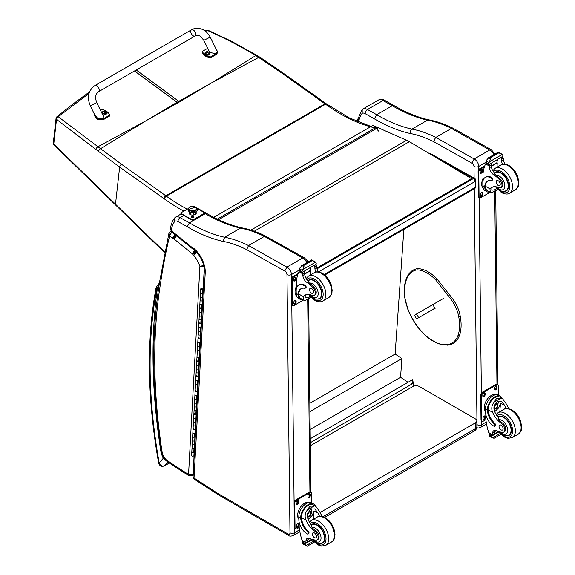 <?xml version="1.0" encoding="UTF-8"?>
<svg xmlns="http://www.w3.org/2000/svg" width="575" height="575" viewBox="0 0 575 575"><rect width="100%" height="100%" fill="white"/><g stroke="black" fill="none" stroke-linecap="round" stroke-linejoin="round"><path stroke-width="0.86" d="M436.677 157.888L473.419 178.53A2.393 1.402 -60.7 0 1 474.619 178.408L430.582 153.676A2.393 1.402 119.3 0 0 429.626 153.676M475.841 180.471A2.393 1.366 179.3 0 1 475.137 181.448L475.209 187.357A2.393 1.366 -0.7 0 0 475.906 186.372L475.841 180.471A2.393 2.393 0 0 0 474.619 178.408M324.199 274.541L475.209 187.357A2.393 1.38 60 0 1 474.713 188.478A2.393 2.393 0 0 0 475.906 186.372M317.033 268.82L473.419 178.53A2.393 1.38 60 0 1 475.137 181.448L318.442 271.91M410.974 384.438L412.965 382.389L413.296 382.605A0.719 0.446 -176 0 1 413.296 383.238L411.039 384.445M310.306 442.7L411.089 384.51M411.887 383.956L410.974 384.488M310.263 438.739L412.491 379.716L413.051 382.447M403.858 229.382L395.126 354.042L401.875 358.548L400.567 377.308L408.034 382.289M310.155 429.503L400.567 377.308M309.947 411.628L401.875 358.548M309.846 403.276L395.126 354.042M324.623 517.392L474.461 430.883A4.794 2.767 -120 0 0 475.453 428.691L322.985 516.717M474.461 430.883A4.794 4.794 0 0 0 476.855 426.736A4.794 2.767 180 0 1 475.453 428.691L475.453 422.826L320.095 512.526M310.342 445.747L412.785 386.594A4.794 2.767 180 0 1 419.563 386.601L475.453 418.916A4.794 2.767 180 0 1 476.862 420.871A4.794 2.767 180 0 1 475.453 422.826M435.081 308.121L416.595 318.902L435.124 308.207M430.373 310.895L432.134 309.86L430.373 310.895M418.643 317.608L416.501 314.007L414.453 315.301L416.595 318.902M416.501 314.007L443.713 298.296M471.924 163.149L474.174 158.973L435.821 137.411L434.952 138.661L433.852 141.745L471.924 163.149A2.638 1.524 60 0 1 473.994 166.455L474.131 178.135M491.417 149.802L453.409 128.433L451.397 128.412L489.749 149.974L474.174 158.973A5.987 3.457 -120 0 1 478.738 166.419A3.357 1.912 179.3 0 1 473.994 166.455M493.76 154.732A5.987 3.457 60 0 0 489.749 149.974L491.452 149.823M451.397 128.412L435.821 137.411A132.437 76.461 -120 0 0 411.952 129.116L427.534 120.118L428.957 119.866C417.63 117.35 405.979 112.585 393.99 105.556L392.301 105.714A163.889 94.623 -120 0 0 427.534 120.118A132.437 76.461 60 0 1 451.382 128.426M358.563 122.123A763.593 440.86 60 0 1 358.908 120.793A32.574 18.81 60 0 1 362.207 113.275A6.224 3.594 60 0 1 365.111 113.627L374.354 118.817A167.246 96.557 -120 0 0 410.306 133.508C410.004 131.589 410.55 130.123 411.952 129.116A163.889 94.623 60 0 1 376.718 114.712L392.301 105.714L383.036 100.51A3.357 1.962 -60.7 0 1 384.711 100.337L393.968 105.541M358.908 120.793L358.017 118.644M362.207 113.275L362.178 109.559L362.746 109.085L378.328 100.093A9.581 5.534 60 0 1 378.336 100.086A9.581 5.534 60 0 1 383.036 100.51L367.454 109.502A3.357 1.962 119.3 0 0 365.111 113.627M374.354 118.817L376.718 114.712L367.454 109.502A9.581 5.534 -120 0 0 362.753 109.085A9.581 5.534 -120 0 0 362.746 109.085L362.739 109.092M175.468 217.206L181.118 213.95L175.454 217.221A9.581 5.534 -120 0 0 175.454 217.221L175.447 217.221C174.203 218.162 174.031 219.478 174.951 221.167A6.418 3.709 60 0 1 177.955 221.526L187.198 226.715L189.427 222.841L205.282 213.692L206.871 213.541C218.859 220.57 230.525 225.342 241.859 227.858L240.508 228.095A132.437 76.461 60 0 1 264.363 236.397M264.378 236.39L302.73 257.952A3.163 1.847 -60.7 0 1 304.304 257.787L265.866 236.282L264.378 236.39L248.529 245.539L246.689 249.643L284.762 271.041L286.882 267.102L248.529 245.539M205.246 272.442A21.124 12.197 -120 0 0 194.142 248.659L194.336 249.787C200.812 256.155 204.139 263.235 204.319 271.026L205.246 272.442L194.034 478.026A3.163 1.711 122.9 0 0 194.551 479.385L216.926 493.875A3.163 1.711 -57.1 0 1 216.926 493.875A3.163 1.711 -57.1 0 1 216.408 492.516L194.034 478.026A3.163 1.933 -176.9 0 1 193.114 476.56L193.114 476.56A3.163 3.163 0 0 0 194.551 479.385M187.198 226.715A167.052 96.449 -120 0 0 223.107 241.392L224.66 237.245L240.508 228.095A163.889 94.623 -120 0 1 205.282 213.692L204.477 213.239M204.319 271.026L193.114 476.56M194.142 248.659A4.909 2.832 -120 0 0 192.539 247.825A1.452 0.841 60 0 1 192.532 247.811A6.045 3.493 60 0 1 192.294 247.631L173.988 232.81A6.045 3.493 60 0 1 173.628 232.537A1.013 0.582 60 0 1 173.585 232.501A1.013 0.582 60 0 1 173.571 232.487A5.419 3.127 -120 0 0 171.846 230.611L170.43 229.022L171.314 231.15L171.386 230.244A32.768 18.918 60 0 1 174.951 221.167M170.43 229.022C170.897 224.451 172.392 220.663 174.915 217.659L175.447 217.221A9.581 5.534 -120 0 1 180.162 217.638L183.849 215.503M171.846 230.611L173.327 233.184L173.887 233.709L173.628 232.537M307.862 262.056L307.223 260.626L304.29 257.78A3.163 1.962 116 0 0 302.73 257.952L286.882 267.102A5.987 3.457 -120 0 1 291.446 274.548A3.163 1.804 179.3 0 1 286.975 274.584L289.987 532.802A2.825 1.632 60 0 1 287.989 533.981L218.141 493.602A27.974 16.15 60 0 1 216.466 492.552A3.163 1.826 -120 0 0 216.408 492.516M192.539 247.825L194.048 249.615M192.532 247.811L193.437 249.428M173.988 232.81L174.282 234.018L192.546 248.803A3.163 1.43 -51 0 1 192.294 247.631M173.571 232.487L173.319 233.17L172.083 231.775M170.229 231.61A2.393 1.38 60 0 1 170.257 231.588L168.885 233.472L169.625 235.915L171.796 231.941A2.393 1.38 60 0 0 170.257 231.588L171.199 231.049M160.482 283.676L159.598 281.901C151.397 333.435 151.929 389.843 161.201 451.109A3.163 1.445 -8.7 0 0 162.093 451.928A574.102 331.459 60 0 1 160.482 283.676A763.787 440.975 60 0 1 169.625 235.915L172.27 238.057A5.117 2.954 -120 0 0 173.327 238.74L175.088 234.6M204.226 265.334L199.906 266.354L204.384 266.354M173.327 238.74A2.343 1.358 60 0 1 173.614 238.754A1.172 0.676 60 0 1 174.024 238.977A1.179 0.683 60 0 1 174.081 239.028L192.222 253.712L194.875 250.125M174.081 239.028L176.784 235.484M192.222 253.712A1.459 0.841 60 0 1 192.352 253.819L195.169 250.369M192.352 253.819A0.963 0.553 60 0 1 192.546 254.021L195.831 251.059M192.546 254.021A0.755 0.438 60 0 1 192.79 254.452L196.42 251.857M174.958 234.499L172.27 238.057M192.79 254.452A4.852 2.803 -120 0 0 193.782 255.472L196.708 252.094M173.614 238.754L175.188 234.614M174.024 238.977L176.683 235.398M209.861 83.885L179.551 101.868A95.522 55.15 60 0 1 178.768 101.308L210.673 83.418L255.846 55.552C240.364 46.237 224.272 37.9 207.575 30.54A2.393 1.128 -65.8 0 1 208.366 30.403A2.393 1.128 -65.8 0 1 208.38 30.41A2.393 2.393 0 0 0 206.54 30.346A2.393 1.416 69.2 0 1 207.575 30.54L205.606 31.302M206.518 30.353A2.393 1.416 69.2 0 1 206.54 30.346L205.067 30.899M217.271 219.111L375.159 127.952A2.393 1.725 -77.2 0 1 376.179 127.772L376.179 127.772A2.393 2.393 0 0 1 377.365 128.441A2.393 0.791 135.7 0 0 376.266 128.642A2.393 1.38 -120 0 0 375.159 127.952A169.611 97.923 60 0 1 325.558 104.226A95.809 55.315 -120 0 0 325.012 103.838L280.744 72.357L255.846 55.552A2.393 1.2 121 0 1 256.946 55.38L231.43 41.263L208.366 30.403M146.79 120.297L177.855 102.846A95.522 55.15 60 0 1 177.078 102.285L145.978 120.764L97.937 146.718L58.269 116.747A2.393 1.545 129.1 0 0 56.508 119.37L96.032 149.507A93.682 42.536 56.6 0 1 98.598 151.448L119.643 167.081L163.911 198.562A93.416 53.935 60 0 1 164.45 198.943A172.004 99.31 -120 0 0 183.856 211.133M371.076 126.471L349.09 117.782L326.205 103.716A2.393 1.215 125.4 0 0 325.012 103.838L165.801 195.752L121.533 164.27A2.393 1.215 -54.6 0 0 119.643 167.081L115.503 204.211L53.762 143.98A2.393 1.538 -173.6 0 1 53.31 142.931L56.055 118.313A2.393 2.393 0 0 1 56.932 116.718A2.393 1.33 51 0 1 58.269 116.747L89.032 93.366M56.055 118.313A2.393 1.538 6.4 0 0 56.508 119.37L53.762 143.98A2.393 1.323 135.6 0 0 53.985 144.871A2.393 1.323 135.6 0 0 53.985 144.878A2.393 1.323 135.6 0 0 54.014 144.9M121.533 164.27L97.937 146.718A2.393 1.351 -53.7 0 0 96.032 149.507M316.947 268.439L471.543 179.184L471.536 178.696L409.393 141.666A38.324 22.13 -120 0 0 406.582 140.257L372.923 125.407L213.713 217.328M471.536 178.696L316.861 267.993M94.925 85.524L191.482 29.792A3.594 2.077 60 0 1 191.705 29.692A3.594 2.077 60 0 1 195.177 32.049A3.594 2.077 60 0 1 195.076 36.017A3.594 2.077 60 0 1 194.86 36.117A3.594 2.077 60 0 1 191.382 33.76A3.594 2.077 60 0 1 191.482 29.792A3.594 2.077 60 0 1 191.705 29.692A3.594 2.077 60 0 1 195.177 32.049A3.594 2.077 60 0 1 195.076 36.017L98.519 91.741A3.594 2.077 60 0 0 98.62 87.774A3.594 2.077 60 0 0 95.148 85.423A3.594 2.077 60 0 0 94.925 85.524C88.334 90.491 86.782 97.247 90.289 105.807L96.737 102.638L103.435 116.272C105.477 120.031 96.801 119.449 95.155 115.719L90.289 105.807M100.445 110.192L101.66 109.487A9.876 6.318 -173.9 0 1 109.638 115.165L103.284 118.831L97.498 118.4L94.408 114.188M94.329 114.547L94.235 115.46L97.405 119.312L103.191 119.744L109.545 116.078L109.638 115.165M216.071 49.012L217.76 51.937L216.782 53.324L210.428 56.997A9.876 6.318 -173.9 0 1 202.45 51.319L207.704 48.286M203.787 40.3L208.653 50.212C210.299 53.949 218.974 54.532 216.933 50.765L210.234 37.131L203.787 40.3L200.783 36.671C200.021 35.657 196.88 35.01 195.076 36.017M202.45 51.319L202.357 52.232A9.876 6.318 6.1 0 0 210.335 57.91L216.682 54.244L217.76 51.937M210.428 56.997L210.335 57.91M107.151 112.894A2.357 1.509 -173.9 0 1 107.144 113.067A2.357 1.509 -173.9 0 1 104.643 114.317A2.357 1.509 -173.9 0 1 102.458 112.563A2.357 1.509 -173.9 0 1 102.494 112.398M107.144 113.067L106.454 111.37A2.271 1.452 -173.9 0 1 106.461 113.433A2.271 1.452 -173.9 0 1 103.256 113.232A2.271 1.452 -173.9 0 1 103.263 111.169A2.271 1.452 -173.9 0 1 103.493 111.054L102.494 112.226A2.357 1.509 6.1 0 0 104.679 113.979A2.357 1.509 6.1 0 0 107.18 112.729A2.357 1.509 6.1 0 0 107.072 112.147M105.656 112.384A1.164 0.748 -173.9 0 0 105.829 112.283L105.901 112.298A3.062 1.926 -115.8 0 0 105.498 111.837L105.498 111.413A3.062 1.366 -51 0 1 105.901 111.306A1.251 0.805 6.1 0 0 105.692 111.155A3.062 1.725 121.5 0 0 105.261 111.248L104.607 111.205A3.062 1.941 -116.2 0 0 104.147 111.061L104.204 111.126A1.164 0.748 -173.9 0 0 104.053 111.212M105.441 112.154L105.498 111.413M104.147 111.061A1.251 0.805 6.1 0 0 103.938 111.183A3.062 1.588 56.5 0 1 104.37 111.342L104.37 111.766A3.062 1.711 121.2 0 0 103.931 112.175A1.251 0.805 6.1 0 0 104.14 112.326A3.062 1.38 -50.7 0 1 104.607 111.931L105.261 111.974A3.062 1.596 56.1 0 1 105.685 112.42A1.251 0.805 6.1 0 0 105.901 112.298M104.37 111.342L104.355 112.132M104.348 112.075L104.348 112.578M209.638 53.748A2.357 1.509 -173.9 0 1 209.631 53.913A2.357 1.509 -173.9 0 1 207.129 55.164A2.357 1.509 -173.9 0 1 204.944 53.417A2.357 1.509 -173.9 0 1 204.98 53.252M205.21 52.533A2.357 1.509 6.1 0 0 204.98 53.08L205.735 52.03A2.271 1.452 -173.9 0 1 205.979 51.908L205.735 52.03A2.271 1.452 -173.9 0 0 205.742 54.086A2.271 1.452 -173.9 0 0 208.941 54.287A2.271 1.452 -173.9 0 0 208.941 52.224L209.667 53.576A2.357 1.509 6.1 0 0 209.559 53.001M208.143 53.238A1.164 0.748 -173.9 0 0 208.315 53.13L208.38 53.152A3.062 1.926 -115.8 0 0 207.985 52.684L207.985 52.267A3.062 1.366 -51 0 1 208.387 52.16A1.251 0.805 6.1 0 0 208.179 52.009A3.062 1.725 121.5 0 0 207.748 52.095L207.093 52.052A3.062 1.941 -116.2 0 0 206.633 51.908L206.691 51.98A1.164 0.748 -173.9 0 0 206.533 52.066M207.927 53.001L207.985 52.267M206.633 51.908A1.251 0.805 6.1 0 0 206.425 52.03A3.062 1.588 56.5 0 1 206.856 52.196L206.856 52.613A3.062 1.711 121.2 0 0 206.418 53.022A1.251 0.805 6.1 0 0 206.626 53.173A3.062 1.38 -50.7 0 1 207.093 52.785L207.748 52.828A3.062 1.596 56.1 0 1 208.172 53.274A1.251 0.805 6.1 0 0 208.38 53.152M206.856 52.196L206.842 52.979M206.835 52.929L206.835 53.432M161.309 451.713L160.935 451.727L161.345 451.907M159.34 283.511L157.528 287.414L158.937 286.106M169.28 463.026L164.507 465.779C161.978 466.49 160.202 465.542 159.189 462.925A2.393 1.042 169.9 0 1 158.528 462.372L158.528 462.372C159.218 465.75 161.144 466.943 164.299 465.958A2.393 1.38 60 0 1 164.299 465.958L169.323 463.055M156.882 288.643A2.393 1.761 -160.1 0 1 156.321 286.846L156.033 287.91A2.393 1.624 10.6 0 0 156.695 289.326A7.188 4.147 60 0 1 156.882 288.643A10.293 5.944 60 0 1 157.528 287.414A577.264 333.284 -120 0 0 160.935 451.727A20.297 11.723 -120 0 0 163.257 458.289L163.983 458.023M156.695 289.326A509.004 293.875 60 0 0 159.189 462.925L163.257 458.289L166.182 460.676M506.273 408.566A16.697 9.638 60 0 1 504.62 405.346L501.479 401.134L497.634 401.343L494.263 405.497L494.471 411.204A16.697 9.638 60 0 0 498.166 417.393L498.662 419.743A16.697 9.638 60 0 0 502.298 422.869L501.414 423.38A16.697 9.638 60 0 1 492.574 412.297C491.172 408.595 491.69 405.195 494.126 402.105L496.52 398.525L500.962 398.159L494.126 402.105M500.962 398.159L502.543 398.647L506.518 404.247A16.697 9.638 -120 0 0 509.004 408.775M485.868 419.685L483.402 421.101A2.393 1.402 -60.7 0 1 482.209 421.223A2.393 1.402 -60.7 0 1 481.685 420.117L481.397 395.507A2.393 1.402 -60.7 0 1 483.072 392.56L496.62 384.732A2.393 1.402 -60.7 0 1 497.813 384.618A2.393 1.402 -60.7 0 1 498.338 385.724L498.446 395.198A10.867 6.361 119.3 0 0 490.08 398.152A10.867 6.361 119.3 0 0 485.458 409.113L485.487 411.844A11.759 6.785 -120 0 0 493.918 426.176A1.502 0.87 -120 0 0 494.651 426.24A1.502 0.87 -120 0 0 494.205 423.933A13.577 7.842 -120 0 1 487.348 410.176L485.458 409.113M494.651 426.24L495.363 425.831A1.502 0.87 60 0 0 494.91 423.523A13.577 7.842 60 0 1 488.06 409.759L488.053 409.055L487.341 409.472L487.348 410.176M487.341 409.472A10.867 6.361 -60.7 0 1 492.222 398.921A10.867 6.361 -60.7 0 1 500.329 396.254A10.867 6.361 -60.7 0 1 502.169 398.439M494.967 430.337A6.16 3.558 60 0 0 494.5 432.127A33.947 19.6 60 0 0 494.478 433.723A1.128 0.654 60 0 1 494.241 434.254L492.617 435.189L488.721 432.601A50.923 29.404 60 0 1 485.839 419.427L485.782 414.388M500.106 433.543L492.61 437.87L491.79 436.475A4.032 2.329 60 0 1 491.905 435.958L489.196 434.125L489.943 433.694M489.196 434.125L489.138 434.405A4.032 2.329 60 0 1 489.26 435.052L489.749 436.267L492.61 437.87M488.053 409.055A9.861 5.772 -60.7 0 1 492.502 399.524A9.861 5.772 -60.7 0 1 499.84 397.131L502.543 398.647M499.927 411.592A64.364 37.159 60 0 1 500.739 403.161L498.698 407.869L494.701 411.722M498.194 401.055A7.173 4.197 -60.7 0 1 497.813 404.469M495.398 408.775A7.173 4.197 -60.7 0 1 494.062 410.04M496.512 402.155A4.794 2.803 -60.7 0 1 496.52 403.355M496.383 430.646L494.529 431.717M485.106 403.276L485.731 401.781M501.414 423.38A5.276 3.048 60 0 1 504.62 428.037A5.276 3.048 60 0 1 503.75 432.077A5.276 3.048 60 0 1 502.471 432.299A26.407 15.245 60 0 1 496.534 430.711A6.16 3.558 60 0 0 493.875 430.632A6.16 3.558 60 0 0 492.603 433.227A33.947 19.6 60 0 0 492.581 434.765A1.2 0.719 -58.8 0 0 492.581 434.815L494.478 433.723M485.487 411.427A9.861 5.772 -60.7 0 1 486.515 400.329A9.861 5.772 -60.7 0 1 495.557 394.788M482.209 421.223L481.527 420.842A2.393 1.402 -60.7 0 1 481.009 419.736L480.722 395.126A2.393 1.402 -60.7 0 1 482.389 392.179L495.945 384.352A2.393 1.402 -60.7 0 1 497.138 384.237L497.813 384.618M494.644 389.095L494.637 388.111A1.646 0.963 -60.7 0 1 495.334 386.45A1.646 0.963 -60.7 0 1 496.606 386.005A1.646 0.963 -60.7 0 1 496.965 386.767L496.973 387.751A1.646 0.963 -60.7 0 1 496.275 389.412A1.646 0.963 -60.7 0 1 495.003 389.857A1.646 0.963 -60.7 0 1 494.644 389.095M482.792 395.938L482.777 394.953A1.646 0.963 -60.7 0 1 483.482 393.293A1.646 0.963 -60.7 0 1 484.747 392.847A1.646 0.963 -60.7 0 1 485.106 393.609L485.12 394.594A1.646 0.963 -60.7 0 1 484.416 396.254A1.646 0.963 -60.7 0 1 483.151 396.7A1.646 0.963 -60.7 0 1 482.792 395.938M483.058 419.074L483.05 418.09A1.646 0.963 -60.7 0 1 483.747 416.429A1.646 0.963 -60.7 0 1 485.02 415.984A1.646 0.963 -60.7 0 1 485.379 416.746L485.386 417.73A1.646 0.963 -60.7 0 1 484.689 419.391A1.646 0.963 -60.7 0 1 483.417 419.836A1.646 0.963 -60.7 0 1 483.058 419.074M496.196 385.933A1.646 0.963 -60.7 0 1 496.283 386.386L496.297 387.37A1.646 0.963 -60.7 0 1 494.73 389.548M484.344 392.775A1.646 0.963 -60.7 0 1 484.43 393.228L484.445 394.213A1.646 0.963 -60.7 0 1 482.878 396.391M484.61 415.912A1.646 0.963 -60.7 0 1 484.696 416.365L484.711 417.349A1.646 0.963 -60.7 0 1 483.151 419.527M494.414 406.618A2.264 1.323 119.3 0 0 495.463 404.75M494.327 407.215A2.264 1.323 119.3 0 0 494.823 408.214A2.264 1.323 119.3 0 0 497.08 406.892A2.264 1.323 119.3 0 0 497.037 404.268A2.264 1.323 119.3 0 0 495.923 404.376M494.327 407.316A2.451 1.43 119.3 0 0 496.103 408.322A2.451 1.43 119.3 0 0 497.792 405.282A2.451 1.43 119.3 0 0 495.988 404.333A2.451 1.43 119.3 0 0 494.327 407.287A2.451 1.43 119.3 0 0 494.327 407.316M494.213 407.387A2.616 1.531 119.3 0 0 496.139 408.437A2.616 1.531 119.3 0 0 497.914 405.282A2.616 1.531 119.3 0 0 496.045 404.16A2.616 1.531 119.3 0 0 494.213 407.387M497.914 405.202A2.803 1.639 119.3 0 0 497.914 405.131A2.803 1.639 119.3 0 0 497.303 403.794A2.803 1.639 119.3 0 0 495.14 404.556A2.803 1.639 119.3 0 0 493.947 407.387A2.803 1.639 119.3 0 0 494.55 408.688A2.803 1.639 119.3 0 0 496.009 408.516A2.803 1.639 119.3 0 0 496.074 408.473M497.871 417.012A10.781 6.224 60 0 1 498.46 416.588A10.781 6.224 60 0 1 503.75 417.062A10.781 6.224 60 0 1 510.873 426.549A10.781 6.224 60 0 1 509.242 435.253A10.781 6.224 60 0 1 506.747 435.735M502.298 422.869A5.276 3.048 60 0 1 505.497 427.527A5.276 3.048 60 0 1 504.634 431.566L503.75 432.077M501.105 429.884A2.875 1.66 -120 0 0 502.514 430.014A2.875 1.66 -120 0 0 502.514 426.693A2.875 1.66 -120 0 0 499.646 425.033A2.875 1.66 -120 0 0 499.208 427.354A2.875 1.66 -120 0 0 501.105 429.884M489.907 192.172A10.867 6.361 -60.7 0 1 487.082 191.741A10.867 6.361 -60.7 0 1 484.754 187.371L485.465 186.954A9.861 5.772 -60.7 0 0 487.578 190.864L491.683 192.769L497.512 189.405M490.281 192.381L489.965 188.837A16.697 9.638 60 0 1 491.589 187.436A16.697 9.638 60 0 1 498.662 187.608A5.276 3.048 60 0 0 500.904 187.666A5.276 3.048 60 0 0 499.524 179.759L500.408 179.256A5.276 3.048 60 0 1 501.781 187.155L500.904 187.666M492.588 186.983A16.697 9.638 -120 0 0 491.862 187.737L491.848 190.181L495.161 189.678L496.728 188.528M484.754 187.371L484.739 186.71A13.577 7.842 -120 0 1 487.543 181.017A13.577 7.842 -120 0 1 491.359 180.521A1.502 0.87 -120 0 0 491.783 180.464A1.502 0.87 -120 0 0 492.013 179.249A1.502 0.87 -120 0 0 491.021 177.927A11.759 6.785 -120 0 0 485.257 177.409A11.759 6.785 -120 0 0 482.82 182.915L482.849 185.653A10.867 6.361 119.3 0 0 485.214 190.692L487.082 191.741M491.683 192.769L497.684 189.592M483.05 180.665L482.971 173.995A50.923 29.404 60 0 1 485.588 163.918L486.083 163.3M499.524 179.759A26.407 15.245 60 0 0 493.544 174.656A6.16 3.558 60 0 1 489.505 167.67A33.947 19.6 60 0 1 489.44 166.082A1.2 0.726 -59 0 1 489.447 166.024L489.476 164.155M489.447 166.024L491.338 164.932A1.128 0.654 -120 0 0 490.604 163.602M488.671 164.716L485.968 162.883A4.032 2.329 -120 0 0 486.083 162.366L486.529 160.231L488.736 157.658L490.468 157.672L490.626 158.722L489.39 161.841L502.349 154.359L502.838 155.573A4.032 2.329 -120 0 0 502.96 156.22L488.671 164.716L502.96 156.22M498.216 152.188L502.349 154.359L498.36 152.691L498.216 152.188L500.099 153.252M485.257 177.409L485.968 176.992A11.759 6.785 60 0 1 491.733 177.51A1.502 0.87 60 0 1 492.725 178.839A1.502 0.87 60 0 1 492.495 180.054L491.783 180.464M485.465 186.954L485.451 186.3A13.577 7.842 60 0 1 487.902 180.823M491.381 166.29L497.274 162.89A64.364 37.159 -120 0 0 497.066 167.188M496.843 162.646L497.274 162.89M491.366 165.952L496.807 162.818A45.648 26.349 -120 0 1 497.648 159.534M491.338 164.932A33.947 19.6 -120 0 0 491.402 166.57A6.16 3.558 -120 0 0 494.931 173.19L494.874 173.887L496.031 175.282A26.407 15.245 60 0 1 500.408 179.256M486.083 162.366L488.613 163.782L489.39 161.841M482.504 179.81L483.029 178.444M488.613 163.782A4.032 2.329 -120 0 0 488.736 164.436M498.259 152.131L488.348 157.852L490.626 158.722M502.622 164.292A6.16 3.558 -120 0 1 501.551 160.713A33.947 19.6 -120 0 1 501.486 159.074L503.384 157.974A1.2 0.676 -62.5 0 1 503.384 158.032A33.947 19.6 -120 0 0 503.448 159.62A6.16 3.558 -120 0 0 505.109 164.177M503.384 157.974L501.882 157.09M501.486 159.074A1.128 0.654 -120 0 0 500.753 157.737M483.345 188.428A9.861 5.772 -60.7 0 1 481.692 184.187A9.861 5.772 -60.7 0 1 483.029 178.53M490.094 192.273L480.793 197.642A2.393 1.402 -60.7 0 1 479.6 197.764A2.393 1.402 -60.7 0 1 479.083 196.65L478.795 172.04A2.393 1.402 -60.7 0 1 480.463 169.093L484.459 166.786M482.77 193.279L482.784 194.264A1.646 0.963 -60.7 0 1 482.08 195.931A1.646 0.963 -60.7 0 1 480.808 196.377A1.646 0.963 -60.7 0 1 480.456 195.608L480.441 194.623A1.646 0.963 -60.7 0 1 481.138 192.963A1.646 0.963 -60.7 0 1 482.411 192.517A1.646 0.963 -60.7 0 1 482.77 193.279L482.094 192.898L482.102 193.883A1.646 0.963 -60.7 0 1 480.542 196.061M482.497 170.15L482.511 171.134A1.646 0.963 -60.7 0 1 481.814 172.795A1.646 0.963 -60.7 0 1 480.542 173.24A1.646 0.963 -60.7 0 1 480.183 172.478L480.168 171.494A1.646 0.963 -60.7 0 1 480.872 169.833A1.646 0.963 -60.7 0 1 482.145 169.388A1.646 0.963 -60.7 0 1 482.497 170.15L481.821 169.769L481.836 170.753A1.646 0.963 -60.7 0 1 480.269 172.931M479.6 197.764L478.925 197.383A2.393 1.402 -60.7 0 1 478.4 196.269L478.113 171.659A2.393 1.402 -60.7 0 1 479.787 168.712L484.797 165.823M482.008 192.452A1.646 0.963 -60.7 0 1 482.094 192.898M481.735 169.316A1.646 0.963 -60.7 0 1 481.821 169.769M503.901 191.324A10.781 6.224 -120 0 0 506.388 190.842A10.781 6.224 -120 0 0 506.388 178.401A10.781 6.224 -120 0 0 495.607 172.177A10.781 6.224 -120 0 0 494.665 172.96M498.202 180.751A2.875 1.66 -120 0 0 496.793 180.622A2.875 1.66 -120 0 0 496.793 183.942A2.875 1.66 -120 0 0 499.668 185.603A2.875 1.66 -120 0 0 500.099 183.281A2.875 1.66 -120 0 0 498.202 180.751M319.628 516.328A16.697 9.638 60 0 1 317.968 513.101L314.834 508.889L310.982 509.098L307.611 513.259L307.819 518.966A16.697 9.638 60 0 0 311.513 525.155L312.009 527.505A16.697 9.638 60 0 0 315.646 530.632L314.769 531.142A16.697 9.638 60 0 1 305.922 520.059C304.52 516.35 305.037 512.957 307.474 509.867L309.875 506.287L314.309 505.921L307.474 509.867M314.309 505.921L315.898 506.41L319.865 512.009A16.697 9.638 -120 0 0 322.352 516.537M308.006 534.003L308.717 533.593A1.502 0.87 60 0 0 308.265 531.286A13.577 7.842 60 0 1 301.408 517.522L301.408 516.817L300.696 517.227A10.867 6.361 -60.7 0 1 305.577 506.676A10.867 6.361 -60.7 0 1 313.684 504.016L311.815 502.967A10.867 6.361 119.3 0 0 303.435 505.907A10.867 6.361 119.3 0 0 298.813 516.875L298.842 519.606A11.759 6.785 -120 0 0 307.266 533.938A1.502 0.87 -120 0 0 308.006 534.003A1.502 0.87 -120 0 0 307.553 531.695A13.577 7.842 -120 0 1 300.696 517.931L298.813 516.875M300.696 517.227L300.696 517.931M313.684 504.016A10.867 6.361 -60.7 0 1 315.524 506.201M308.322 538.099A6.16 3.558 60 0 0 307.848 539.889A33.947 19.6 60 0 0 307.826 541.485A1.128 0.654 60 0 1 307.596 542.017L305.965 542.951L302.076 540.356A50.923 29.404 60 0 1 299.187 527.189L299.129 522.15M313.461 541.305L305.965 545.632L305.145 544.238A4.032 2.329 60 0 1 305.253 543.72L302.551 541.88L303.298 541.456M302.551 541.88L302.486 542.16A4.032 2.329 60 0 1 302.615 542.814L303.104 544.022L305.965 545.632M301.408 516.817A9.861 5.772 -60.7 0 1 305.857 507.279A9.861 5.772 -60.7 0 1 313.188 504.893L315.898 506.41M313.282 519.347A64.364 37.159 60 0 1 314.087 510.923L312.053 515.631L308.056 519.484M311.549 508.817A7.173 4.197 -60.7 0 1 311.168 512.232M308.746 516.537A7.173 4.197 -60.7 0 1 307.417 517.795M309.86 509.917A4.794 2.803 -60.7 0 1 309.875 511.118M309.731 538.408L307.884 539.479M298.461 511.031L299.086 509.536M314.769 531.142A5.276 3.048 60 0 1 317.968 535.799A5.276 3.048 60 0 1 317.105 539.832A5.276 3.048 60 0 1 315.826 540.062A26.407 15.245 60 0 1 309.882 538.473A6.16 3.558 60 0 0 307.223 538.387A6.16 3.558 60 0 0 305.95 540.982A33.947 19.6 60 0 0 305.929 542.527A1.2 0.719 -58.8 0 0 305.929 542.577L307.826 541.485M298.835 519.189A9.861 5.772 -60.7 0 1 299.87 508.092A9.861 5.772 -60.7 0 1 308.912 502.55M299.216 527.44L296.757 528.863A2.393 1.402 -60.7 0 1 295.557 528.986L294.882 528.605A2.393 1.402 -60.7 0 1 294.364 527.491L294.077 502.881A2.393 1.402 -60.7 0 1 295.744 499.934L309.293 492.114A2.393 1.402 -60.7 0 1 310.493 491.992L311.168 492.372A2.393 1.402 -60.7 0 1 311.686 493.487L311.801 502.952M295.557 528.986A2.393 1.402 -60.7 0 1 295.04 527.872L294.752 503.262A2.393 1.402 -60.7 0 1 296.42 500.315L309.975 492.495A2.393 1.402 -60.7 0 1 311.168 492.372M307.999 496.857L307.984 495.873A1.646 0.963 -60.7 0 1 308.689 494.205A1.646 0.963 -60.7 0 1 309.961 493.76A1.646 0.963 -60.7 0 1 310.313 494.529L310.327 495.513A1.646 0.963 -60.7 0 1 309.623 497.174A1.646 0.963 -60.7 0 1 308.358 497.619A1.646 0.963 -60.7 0 1 307.999 496.857M296.139 503.7L296.132 502.715A1.646 0.963 -60.7 0 1 296.829 501.055A1.646 0.963 -60.7 0 1 298.102 500.609A1.646 0.963 -60.7 0 1 298.461 501.371L298.468 502.356A1.646 0.963 -60.7 0 1 297.771 504.016A1.646 0.963 -60.7 0 1 296.499 504.462A1.646 0.963 -60.7 0 1 296.139 503.7M296.412 526.837L296.398 525.852A1.646 0.963 -60.7 0 1 297.103 524.184A1.646 0.963 -60.7 0 1 298.375 523.739A1.646 0.963 -60.7 0 1 298.727 524.508L298.741 525.485A1.646 0.963 -60.7 0 1 298.037 527.153A1.646 0.963 -60.7 0 1 296.772 527.598A1.646 0.963 -60.7 0 1 296.412 526.837M309.551 493.695A1.646 0.963 -60.7 0 1 309.637 494.148L309.652 495.132A1.646 0.963 -60.7 0 1 308.085 497.303M297.692 500.537A1.646 0.963 -60.7 0 1 297.785 500.99L297.793 501.975A1.646 0.963 -60.7 0 1 296.233 504.153M297.965 523.674A1.646 0.963 -60.7 0 1 298.051 524.127L298.066 525.112A1.646 0.963 -60.7 0 1 296.499 527.282M307.762 514.381A2.264 1.323 119.3 0 0 308.818 512.512M307.683 514.97A2.264 1.323 119.3 0 0 308.171 515.976A2.264 1.323 119.3 0 0 310.435 514.654A2.264 1.323 119.3 0 0 310.385 512.03A2.264 1.323 119.3 0 0 309.278 512.131M307.683 515.078A2.451 1.43 119.3 0 0 309.451 516.084A2.451 1.43 119.3 0 0 311.147 513.044A2.451 1.43 119.3 0 0 309.343 512.095A2.451 1.43 119.3 0 0 307.683 515.049A2.451 1.43 119.3 0 0 307.683 515.078M307.56 515.143A2.616 1.531 119.3 0 0 309.487 516.199A2.616 1.531 119.3 0 0 311.262 513.037A2.616 1.531 119.3 0 0 309.4 511.915A2.616 1.531 119.3 0 0 307.56 515.143M311.262 512.965A2.803 1.639 119.3 0 0 311.262 512.886A2.803 1.639 119.3 0 0 310.651 511.556A2.803 1.639 119.3 0 0 308.488 512.318A2.803 1.639 119.3 0 0 307.294 515.15A2.803 1.639 119.3 0 0 307.905 516.451A2.803 1.639 119.3 0 0 309.364 516.278A2.803 1.639 119.3 0 0 309.429 516.235M311.219 524.774A10.781 6.224 60 0 1 311.815 524.35A10.781 6.224 60 0 1 317.098 524.824A10.781 6.224 60 0 1 324.228 534.312A10.781 6.224 60 0 1 322.589 543.016A10.781 6.224 60 0 1 320.103 543.497M315.646 530.632A5.276 3.048 60 0 1 318.852 535.289A5.276 3.048 60 0 1 317.989 539.328L317.105 539.832M314.46 537.647A2.875 1.66 -120 0 0 315.869 537.769A2.875 1.66 -120 0 0 315.869 534.448A2.875 1.66 -120 0 0 312.994 532.795A2.875 1.66 -120 0 0 312.563 535.109A2.875 1.66 -120 0 0 314.46 537.647M303.255 299.927A10.867 6.361 -60.7 0 1 300.438 299.496A10.867 6.361 -60.7 0 1 298.102 295.126L298.82 294.716A9.861 5.772 -60.7 0 0 300.926 298.619L305.037 300.531L310.859 297.167M303.629 300.143L303.32 296.599A16.697 9.638 60 0 1 304.937 295.198A16.697 9.638 60 0 1 312.017 295.37A5.276 3.048 60 0 0 314.252 295.421A5.276 3.048 60 0 0 312.879 287.522L313.756 287.011A5.276 3.048 60 0 1 315.136 294.918L314.252 295.421M305.943 294.745A16.697 9.638 -120 0 0 305.217 295.5L305.196 297.943L308.516 297.433L310.083 296.283M298.102 295.126L298.094 294.472A13.577 7.842 -120 0 1 300.89 288.772A13.577 7.842 -120 0 1 304.714 288.276A1.502 0.87 -120 0 0 305.138 288.226A1.502 0.87 -120 0 0 305.368 287.011A1.502 0.87 -120 0 0 304.369 285.682A11.759 6.785 -120 0 0 298.605 285.164A11.759 6.785 -120 0 0 296.168 290.677L296.204 293.408A10.867 6.361 119.3 0 0 298.569 298.447L300.438 299.496M305.037 300.531L311.039 297.354M296.405 288.427L296.326 281.757A50.923 29.404 60 0 1 298.942 271.673L299.431 271.055M312.879 287.522A26.407 15.245 60 0 0 306.899 282.411A6.16 3.558 60 0 1 302.853 275.425A33.947 19.6 60 0 1 302.795 273.844A1.2 0.726 -59 0 1 302.795 273.786L302.831 271.918M302.795 273.786L304.692 272.687A1.128 0.654 -120 0 0 303.959 271.357M302.026 272.478L299.323 270.638A4.032 2.329 -120 0 0 299.431 270.121L299.884 267.993L302.091 265.42L303.816 265.434L303.974 266.477L302.745 269.603L315.704 262.121L316.192 263.328A4.032 2.329 -120 0 0 316.315 263.982L302.026 272.478L316.315 263.982M311.564 259.95L315.704 262.121L311.715 260.453L311.564 259.95L313.447 261.007M298.605 285.164L299.316 284.754A11.759 6.785 60 0 1 305.081 285.272A1.502 0.87 60 0 1 306.08 286.594A1.502 0.87 60 0 1 305.85 287.809L305.138 288.226M298.82 294.716L298.806 294.062A13.577 7.842 60 0 1 301.257 288.585M304.736 274.052L310.622 270.652A64.364 37.159 -120 0 0 310.421 274.943M310.191 270.408L310.622 270.652M304.721 273.714L310.162 270.573A45.648 26.349 -120 0 1 310.996 267.296M304.692 272.687A33.947 19.6 -120 0 0 304.75 274.332A6.16 3.558 -120 0 0 308.286 280.952L308.222 281.649L309.386 283.044A26.407 15.245 60 0 1 313.756 287.011M299.431 270.121L301.961 271.544L302.745 269.603M295.852 287.572L296.377 286.206M301.961 271.544A4.032 2.329 -120 0 0 302.091 272.198M311.607 259.893L301.702 265.614L303.974 266.477M315.977 272.054A6.16 3.558 -120 0 1 314.899 268.475A33.947 19.6 -120 0 1 314.841 266.829L316.739 265.736A1.2 0.676 -62.5 0 1 316.739 265.794A33.947 19.6 -120 0 0 316.796 267.375A6.16 3.558 -120 0 0 318.457 271.932M316.739 265.736L315.237 264.852M314.841 266.829A1.128 0.654 -120 0 0 314.108 265.499M296.7 296.183A9.861 5.772 -60.7 0 1 295.047 291.949A9.861 5.772 -60.7 0 1 296.377 286.293M303.442 300.035L294.148 305.404A2.393 1.402 -60.7 0 1 292.955 305.519A2.393 1.402 -60.7 0 1 292.431 304.412L292.143 279.802A2.393 1.402 -60.7 0 1 293.818 276.855L297.814 274.548M296.125 301.041L296.132 302.026A1.646 0.963 -60.7 0 1 295.435 303.686A1.646 0.963 -60.7 0 1 294.163 304.132A1.646 0.963 -60.7 0 1 293.803 303.37L293.796 302.385A1.646 0.963 -60.7 0 1 294.493 300.725A1.646 0.963 -60.7 0 1 295.766 300.279A1.646 0.963 -60.7 0 1 296.125 301.041L295.442 300.66L295.457 301.645A1.646 0.963 -60.7 0 1 293.89 303.823M295.852 277.912L295.866 278.889A1.646 0.963 -60.7 0 1 295.162 280.557A1.646 0.963 -60.7 0 1 293.89 281.002A1.646 0.963 -60.7 0 1 293.537 280.241L293.523 279.256A1.646 0.963 -60.7 0 1 294.228 277.588A1.646 0.963 -60.7 0 1 295.493 277.143A1.646 0.963 -60.7 0 1 295.852 277.912L295.176 277.531L295.183 278.516A1.646 0.963 -60.7 0 1 293.624 280.686M292.955 305.519L292.272 305.145A2.393 1.402 -60.7 0 1 291.755 304.031L291.467 279.421A2.393 1.402 -60.7 0 1 293.135 276.474L298.152 273.578M295.356 300.207A1.646 0.963 -60.7 0 1 295.442 300.66M295.09 277.078A1.646 0.963 -60.7 0 1 295.176 277.531M317.249 299.086A10.781 6.224 -120 0 0 319.743 298.605A10.781 6.224 -120 0 0 319.743 286.156A10.781 6.224 -120 0 0 308.962 279.939A10.781 6.224 -120 0 0 308.013 280.722M311.557 288.506A2.875 1.66 -120 0 0 310.141 288.384A2.875 1.66 -120 0 0 310.141 291.697A2.875 1.66 -120 0 0 313.016 293.358A2.875 1.66 -120 0 0 313.454 291.036A2.875 1.66 -120 0 0 311.557 288.506M189.728 214.209A2.997 1.703 179.3 0 1 191.518 212.822M193.854 212.613A2.997 1.703 179.3 0 1 190.835 212.419A2.997 1.703 179.3 0 0 193.854 212.613L193.876 214.949L193.854 212.613A2.997 1.703 179.3 0 0 194.53 212.376A2.997 1.703 179.3 0 1 193.854 212.613M194.242 211.061A4.047 2.3 179.3 0 1 189.923 210.687A4.047 2.3 179.3 0 1 188.794 208.279A4.047 2.3 -0.7 0 0 189.923 210.687A4.047 2.3 -0.7 0 0 194.242 211.061A4.047 2.3 -0.7 0 0 196.47 208.193A4.047 2.3 179.3 0 1 194.242 211.061L194.436 212.398L194.242 211.061M194.178 210.623A3.888 2.214 179.3 0 1 188.751 208.646A3.888 2.214 179.3 0 1 191.094 206.576A3.888 2.214 179.3 0 1 196.528 208.553A3.888 2.214 179.3 0 1 194.178 210.623L194.185 210.982L194.178 210.623M188.765 208.826A3.888 2.214 -0.7 0 0 188.751 209.005A3.888 2.214 -0.7 0 0 194.185 210.982A3.888 2.214 -0.7 0 0 196.528 208.912A3.888 2.214 -0.7 0 0 196.513 208.732A3.888 2.214 179.3 0 1 192.668 211.176A3.888 2.214 179.3 0 1 188.765 208.826M189.067 209.501A11.974 9.063 -37.3 0 1 196.212 207.69A3.888 2.214 -0.7 0 0 191.094 206.576A3.888 2.214 -0.7 0 0 189.067 209.501A3.888 2.214 -0.7 0 0 194.178 210.623A3.888 2.214 -0.7 0 0 196.212 207.69A11.974 9.063 142.7 0 0 189.067 209.501M193.631 216.509A1.344 0.769 179.3 0 1 193.768 217.508A1.344 0.769 179.3 0 1 191.734 217.609A1.344 0.769 179.3 0 1 191.619 217.537A1.344 0.769 179.3 0 1 191.734 216.531M192.093 206.411A1.2 0.683 179.3 0 1 193.322 206.411M188.061 208.703L181.254 212.635A1.2 0.683 179.3 0 0 180.909 213.124A1.2 0.683 179.3 0 0 181.254 213.598L191.842 219.542L191.849 219.995A1.2 0.683 -0.7 0 0 193.538 219.981L204.125 213.871A1.2 0.683 -0.7 0 0 204.477 213.382A1.2 0.683 -0.7 0 0 204.405 213.153M180.974 213.347A1.2 0.683 -0.7 0 0 180.909 213.577A1.2 0.683 -0.7 0 0 181.262 214.051L191.849 219.995M196.269 213.21A3.601 2.048 -0.7 0 0 195.673 212.304M189.685 212.376A3.601 2.048 -0.7 0 0 189.118 213.289M197.196 208.567L204.118 212.455A1.2 0.683 179.3 0 1 204.47 212.93A1.2 0.683 179.3 0 1 204.118 213.418L204.125 213.871M193.538 219.981L193.538 219.528A1.2 0.683 179.3 0 1 191.842 219.542M195.737 211.909A3.601 2.048 179.3 0 1 196.283 212.98A3.601 2.048 179.3 0 1 194.077 214.906A3.601 2.048 179.3 0 1 190.145 214.497A3.601 2.048 179.3 0 1 189.089 213.066A3.601 2.048 179.3 0 1 189.621 211.981M193.538 219.528L204.118 213.418M194.537 444.18A1.15 0.704 -176.9 0 1 193.351 444.813A1.15 0.704 -176.9 0 1 192.237 444.051A1.15 0.704 -176.9 0 1 192.575 443.591M195.076 440.464L194.408 440.853A1.15 0.704 -176.9 0 1 193.135 440.96A1.15 0.704 -176.9 0 1 192.445 440.27A1.15 0.704 3.1 0 0 193.552 441.032A1.15 0.704 3.1 0 0 194.738 440.393L194.932 436.885M195.363 429.036A1.15 0.704 -176.9 0 1 194.178 429.676A1.15 0.704 -176.9 0 1 193.063 428.914A1.15 0.704 -176.9 0 1 193.401 428.447M195.903 425.327L195.234 425.716A1.15 0.704 -176.9 0 1 193.962 425.816A1.15 0.704 -176.9 0 1 193.272 425.126A1.15 0.704 3.1 0 0 194.379 425.888A1.15 0.704 3.1 0 0 195.565 425.248L195.759 421.741M196.19 413.899A1.15 0.704 -176.9 0 1 194.997 414.539A1.15 0.704 -176.9 0 1 193.89 413.77A1.15 0.704 -176.9 0 1 194.228 413.31M196.729 410.183L196.053 410.572A1.15 0.704 -176.9 0 1 194.788 410.679A1.15 0.704 -176.9 0 1 194.098 409.989A1.15 0.704 3.1 0 0 195.205 410.751A1.15 0.704 3.1 0 0 196.391 410.112L196.585 406.604M197.009 398.755A1.15 0.704 -176.9 0 1 195.823 399.395A1.15 0.704 -176.9 0 1 194.717 398.633A1.15 0.704 -176.9 0 1 195.054 398.166M197.556 395.047L196.88 395.435A1.15 0.704 -176.9 0 1 195.615 395.535A1.15 0.704 -176.9 0 1 194.925 394.845A1.15 0.704 3.1 0 0 196.032 395.614A1.15 0.704 3.1 0 0 197.218 394.975L197.412 391.467M197.836 383.618A1.15 0.704 -176.9 0 1 196.65 384.258A1.15 0.704 -176.9 0 1 195.543 383.489A1.15 0.704 -176.9 0 1 195.881 383.029M198.382 379.902L197.707 380.298A1.15 0.704 -176.9 0 1 196.442 380.398A1.15 0.704 -176.9 0 1 195.752 379.708A1.15 0.704 3.1 0 0 196.858 380.47A1.15 0.704 3.1 0 0 198.044 379.831L198.238 376.323M198.662 368.474A1.15 0.704 -176.9 0 1 197.477 369.114A1.15 0.704 -176.9 0 1 196.37 368.352A1.15 0.704 -176.9 0 1 196.708 367.885M199.209 364.766L198.533 365.154A1.15 0.704 -176.9 0 1 197.261 365.262A1.15 0.704 -176.9 0 1 196.571 364.564A1.15 0.704 3.1 0 0 197.685 365.333A1.15 0.704 3.1 0 0 198.871 364.694L199.058 361.186M199.489 353.338A1.15 0.704 -176.9 0 1 198.303 353.977A1.15 0.704 -176.9 0 1 197.196 353.208A1.15 0.704 -176.9 0 1 197.527 352.748M200.035 349.622L199.36 350.017A1.15 0.704 -176.9 0 1 198.088 350.118A1.15 0.704 -176.9 0 1 197.397 349.428A1.15 0.704 3.1 0 0 198.512 350.189A1.15 0.704 3.1 0 0 199.697 349.55L199.884 346.042M200.316 338.193A1.15 0.704 -176.9 0 1 199.13 338.833A1.15 0.704 -176.9 0 1 198.016 338.071A1.15 0.704 -176.9 0 1 198.353 337.604M200.862 334.485L200.186 334.873A1.15 0.704 -176.9 0 1 198.914 334.981A1.15 0.704 -176.9 0 1 198.224 334.283A1.15 0.704 3.1 0 0 199.338 335.053A1.15 0.704 3.1 0 0 200.524 334.413L200.711 330.905M201.142 323.057A1.15 0.704 -176.9 0 1 199.956 323.696A1.15 0.704 -176.9 0 1 198.842 322.927A1.15 0.704 -176.9 0 1 199.18 322.467M201.688 319.348L201.013 319.736A1.15 0.704 -176.9 0 1 199.741 319.837A1.15 0.704 -176.9 0 1 199.051 319.147A1.15 0.704 3.1 0 0 200.158 319.908A1.15 0.704 3.1 0 0 201.351 319.269L201.537 315.761M201.969 307.912A1.15 0.704 -176.9 0 1 200.783 308.552A1.15 0.704 -176.9 0 1 199.669 307.79A1.15 0.704 -176.9 0 1 200.007 307.33M202.508 304.204L201.839 304.592A1.15 0.704 -176.9 0 1 200.567 304.7A1.15 0.704 -176.9 0 1 199.877 304.002A1.15 0.704 3.1 0 0 200.984 304.772A1.15 0.704 3.1 0 0 202.17 304.132L202.364 300.624M202.795 292.776A1.15 0.704 -176.9 0 1 201.609 293.415A1.15 0.704 -176.9 0 1 200.495 292.653A1.15 0.704 -176.9 0 1 200.833 292.186M202.378 300.344A1.15 0.704 -176.9 0 1 201.193 300.984A1.15 0.704 -176.9 0 1 200.086 300.222A1.15 0.704 -176.9 0 1 200.423 299.755M202.925 296.635L202.249 297.023A1.15 0.704 -176.9 0 1 200.977 297.124A1.15 0.704 -176.9 0 1 200.287 296.434A1.15 0.704 3.1 0 0 201.401 297.203A1.15 0.704 3.1 0 0 202.587 296.563L202.774 293.056M201.552 315.488A1.15 0.704 -176.9 0 1 200.366 316.128A1.15 0.704 -176.9 0 1 199.259 315.359A1.15 0.704 -176.9 0 1 199.597 314.899M202.098 311.772L201.423 312.16A1.15 0.704 -176.9 0 1 200.158 312.268A1.15 0.704 -176.9 0 1 199.467 311.578A1.15 0.704 3.1 0 0 200.574 312.34A1.15 0.704 3.1 0 0 201.76 311.7L201.954 308.193M200.725 330.625A1.15 0.704 -176.9 0 1 199.539 331.265A1.15 0.704 -176.9 0 1 198.432 330.503A1.15 0.704 -176.9 0 1 198.77 330.036M201.272 326.916L200.596 327.304A1.15 0.704 -176.9 0 1 199.331 327.405A1.15 0.704 -176.9 0 1 198.641 326.715A1.15 0.704 3.1 0 0 199.748 327.477A1.15 0.704 3.1 0 0 200.934 326.837L201.128 323.33M199.899 345.769A1.15 0.704 -176.9 0 1 198.713 346.409A1.15 0.704 -176.9 0 1 197.606 345.64A1.15 0.704 -176.9 0 1 197.944 345.18M200.445 342.053L199.769 342.441A1.15 0.704 -176.9 0 1 198.504 342.549A1.15 0.704 -176.9 0 1 197.814 341.859A1.15 0.704 3.1 0 0 198.921 342.621A1.15 0.704 3.1 0 0 200.107 341.981L200.301 338.474M199.079 360.906A1.15 0.704 -176.9 0 1 197.893 361.546A1.15 0.704 -176.9 0 1 196.779 360.784A1.15 0.704 -176.9 0 1 197.117 360.317M199.618 357.197L198.95 357.585A1.15 0.704 -176.9 0 1 197.678 357.686A1.15 0.704 -176.9 0 1 196.988 356.996A1.15 0.704 3.1 0 0 198.095 357.758A1.15 0.704 3.1 0 0 199.281 357.118L199.475 353.611M198.253 376.043A1.15 0.704 -176.9 0 1 197.067 376.683A1.15 0.704 -176.9 0 1 195.953 375.921A1.15 0.704 -176.9 0 1 196.291 375.461M198.792 372.334L198.123 372.722A1.15 0.704 -176.9 0 1 196.851 372.83A1.15 0.704 -176.9 0 1 196.161 372.133A1.15 0.704 3.1 0 0 197.268 372.902A1.15 0.704 3.1 0 0 198.454 372.262L198.648 368.755M197.426 391.187A1.15 0.704 -176.9 0 1 196.24 391.827A1.15 0.704 -176.9 0 1 195.126 391.065A1.15 0.704 -176.9 0 1 195.464 390.598M197.972 387.478L197.297 387.866A1.15 0.704 -176.9 0 1 196.025 387.967A1.15 0.704 -176.9 0 1 195.335 387.277A1.15 0.704 3.1 0 0 196.449 388.039A1.15 0.704 3.1 0 0 197.635 387.399L197.822 383.892M196.6 406.324A1.15 0.704 -176.9 0 1 195.414 406.963A1.15 0.704 -176.9 0 1 194.3 406.202A1.15 0.704 -176.9 0 1 194.638 405.742M197.146 402.615L196.47 403.003A1.15 0.704 -176.9 0 1 195.198 403.111A1.15 0.704 -176.9 0 1 194.508 402.414A1.15 0.704 3.1 0 0 195.622 403.183A1.15 0.704 3.1 0 0 196.808 402.543L196.995 399.036M195.773 421.468A1.15 0.704 -176.9 0 1 194.587 422.107A1.15 0.704 -176.9 0 1 193.48 421.338A1.15 0.704 -176.9 0 1 193.811 420.878M196.319 417.759L195.644 418.147A1.15 0.704 -176.9 0 1 194.372 418.248A1.15 0.704 -176.9 0 1 193.682 417.558A1.15 0.704 3.1 0 0 194.796 418.32A1.15 0.704 3.1 0 0 195.982 417.68L196.168 414.173M194.947 436.605A1.15 0.704 -176.9 0 1 193.761 437.244A1.15 0.704 -176.9 0 1 192.654 436.482A1.15 0.704 -176.9 0 1 192.992 436.015M195.493 432.896L194.817 433.284A1.15 0.704 -176.9 0 1 193.545 433.392A1.15 0.704 -176.9 0 1 192.855 432.695A1.15 0.704 3.1 0 0 193.969 433.464A1.15 0.704 3.1 0 0 195.155 432.824L195.349 429.317M194.12 451.749A1.15 0.704 -176.9 0 1 192.934 452.388A1.15 0.704 -176.9 0 1 191.827 451.619A1.15 0.704 -176.9 0 1 192.165 451.159M194.666 448.033L193.991 448.428A1.15 0.704 -176.9 0 1 192.726 448.529A1.15 0.704 -176.9 0 1 192.036 447.839A1.15 0.704 3.1 0 0 193.143 448.601A1.15 0.704 3.1 0 0 194.328 447.961L194.522 444.453M194.106 452.022L193.919 455.529A1.15 0.704 -176.9 0 1 192.733 456.169A1.15 0.704 -176.9 0 1 191.619 455.407L191.827 451.619A1.15 0.704 3.1 0 0 192.517 452.317A1.15 0.704 3.1 0 0 193.782 452.209L194.458 451.821M191.827 451.619L200.086 300.222A1.15 0.704 3.1 0 0 200.776 300.912A1.15 0.704 3.1 0 0 202.041 300.811L202.716 300.416M202.184 303.895L202.422 300.588M199.259 315.359A1.15 0.704 3.1 0 0 199.949 316.056A1.15 0.704 3.1 0 0 201.214 315.948L201.89 315.56M201.358 319.032L201.595 315.732M198.432 330.503A1.15 0.704 3.1 0 0 199.123 331.193A1.15 0.704 3.1 0 0 200.395 331.092L201.063 330.697M200.531 334.176L200.768 330.869M197.606 345.64A1.15 0.704 3.1 0 0 198.296 346.33A1.15 0.704 3.1 0 0 199.568 346.229L200.237 345.841M199.712 349.312L199.942 346.013M196.779 360.784A1.15 0.704 3.1 0 0 197.469 361.474A1.15 0.704 3.1 0 0 198.742 361.366L199.417 360.978M198.885 364.457L199.123 361.15M195.953 375.921A1.15 0.704 3.1 0 0 196.643 376.611A1.15 0.704 3.1 0 0 197.915 376.51L198.591 376.122M198.059 379.593L198.296 376.287M195.126 391.065A1.15 0.704 3.1 0 0 195.816 391.755A1.15 0.704 3.1 0 0 197.088 391.647L197.764 391.259M197.232 394.738L197.469 391.431M194.3 406.202A1.15 0.704 3.1 0 0 194.997 406.892A1.15 0.704 3.1 0 0 196.262 406.791L196.938 406.403M196.406 409.874L196.643 406.568M193.48 421.338A1.15 0.704 3.1 0 0 194.17 422.036A1.15 0.704 3.1 0 0 195.435 421.928L196.111 421.54M195.579 425.018L195.816 421.712M192.654 436.482A1.15 0.704 3.1 0 0 193.344 437.173A1.15 0.704 3.1 0 0 194.609 437.072L195.284 436.684M194.752 440.155L194.99 436.849M194.264 455.443L194.163 451.993M192.237 444.051A1.15 0.704 3.1 0 0 192.927 444.741A1.15 0.704 3.1 0 0 194.199 444.64L194.875 444.252M194.343 447.724L194.58 444.425M193.063 428.914A1.15 0.704 3.1 0 0 193.753 429.604A1.15 0.704 3.1 0 0 195.026 429.503L195.701 429.108M195.169 432.587L195.407 429.281M193.89 413.77A1.15 0.704 3.1 0 0 194.58 414.467A1.15 0.704 3.1 0 0 195.852 414.359L196.521 413.971M195.996 417.443L196.226 414.144M194.717 398.633A1.15 0.704 3.1 0 0 195.407 399.323A1.15 0.704 3.1 0 0 196.679 399.223L197.347 398.827M196.815 402.306L197.053 399M195.543 383.489A1.15 0.704 3.1 0 0 196.233 384.186A1.15 0.704 3.1 0 0 197.498 384.078L198.174 383.69M197.642 387.169L197.879 383.863M196.37 368.352A1.15 0.704 3.1 0 0 197.06 369.042A1.15 0.704 3.1 0 0 198.325 368.942L199 368.553M198.468 372.025L198.706 368.719M197.196 353.208A1.15 0.704 3.1 0 0 197.886 353.905A1.15 0.704 3.1 0 0 199.151 353.798L199.827 353.409M199.295 356.888L199.532 353.582M198.016 338.071A1.15 0.704 3.1 0 0 198.713 338.761A1.15 0.704 3.1 0 0 199.978 338.661L200.653 338.272M200.122 341.744L200.359 338.438M198.842 322.927A1.15 0.704 3.1 0 0 199.532 323.624A1.15 0.704 3.1 0 0 200.804 323.517L201.48 323.128M200.948 326.607L201.185 323.301M199.669 307.79A1.15 0.704 3.1 0 0 200.359 308.48A1.15 0.704 3.1 0 0 201.631 308.38L202.307 307.992M201.775 311.463L202.012 308.157M200.086 300.222L200.495 292.653A1.15 0.704 3.1 0 0 201.185 293.343A1.15 0.704 3.1 0 0 202.458 293.236L203.133 292.848M202.601 296.326L202.838 293.02M200.495 292.653L200.704 288.866A1.15 0.704 3.1 0 0 201.394 289.556A1.15 0.704 3.1 0 0 202.659 289.455L203.334 289.067M202.4 288.844L201.279 288.894L202.386 289.117M203.363 288.549L202.961 288.787M202.156 288.672L201.322 288.902L202.156 288.672M192.877 216.703L192.194 216.523L192.438 217.386M192.194 216.523A0.841 0.474 -0.7 0 0 191.993 216.638L192.417 216.904L192.05 217.199A0.791 0.453 179.3 0 0 192.222 217.3L192.043 217.192M193.164 216.509A0.841 0.474 -0.7 0 1 193.365 216.617L193.042 217.012M193.38 217.17A0.841 0.474 -0.7 0 1 193.178 217.285L192.208 217.3A0.841 0.474 -0.7 0 1 192.007 217.192M193.847 216.969A1.172 0.668 179.3 0 1 193.854 217.048A1.172 0.668 179.3 0 1 193.646 217.436A1.172 0.668 179.3 0 1 193.523 217.522A1.172 0.668 179.3 0 1 191.741 217.458A1.172 0.668 179.3 0 1 191.518 217.077A1.172 0.668 179.3 0 1 191.525 216.998M193.523 217.364A1.172 0.668 179.3 0 1 192.251 217.53A1.172 0.668 179.3 0 1 191.518 216.919A1.172 0.668 179.3 0 1 192.682 216.243A1.172 0.668 179.3 0 1 193.854 216.89A1.172 0.668 179.3 0 1 193.523 217.364M459.971 315.905L459.95 316.466L459.971 315.905L459.95 316.466L458.699 316.638A25.092 14.49 60 0 0 449.592 297.555L450.534 296.729M432.795 304.599L435.081 308.459L432.889 309.501M210.673 83.418L258.743 57.371A2.393 1.15 123.1 0 1 259.857 57.198A2.393 1.15 123.1 0 0 259.857 57.198L256.946 55.38A2.393 1.2 121 0 1 256.975 55.394M145.978 120.764L100.56 148.695A2.393 1.279 -52.2 0 0 98.598 151.448M413.296 383.238L413.066 386.45M486.522 423.969L480.506 427.441A5.987 3.457 -120 0 0 481.749 424.63A3.357 1.912 179.3 0 1 477.006 424.666A2.638 1.524 60 0 1 476.855 425.457M474.253 188.744L477.006 424.666M486.191 422.064L481.749 424.63L481.706 420.943M481.383 393.156L479.097 197.484M478.774 169.697L478.738 166.419L486.105 162.157M494.716 191.389L496.965 384.158M410.306 133.508A129.088 74.527 60 0 1 433.852 141.745M302.73 257.952A5.987 3.457 60 0 1 306.741 262.703M307.697 299.367L309.939 491.891M196.959 208.179A3.163 1.847 -60.7 0 1 197.592 208.322L206.849 213.526M248.508 245.554A132.437 76.461 -120 0 0 224.66 237.245A163.889 94.623 60 0 1 189.427 222.841L180.162 217.638A3.163 1.847 119.3 0 0 177.955 221.526M284.762 271.041A2.825 1.632 60 0 1 286.975 274.584M223.107 241.392A129.274 74.635 60 0 1 246.689 249.643M216.466 492.552A3.163 1.66 124.1 0 0 216.926 493.882L218.795 495.046A3.163 1.826 -60 0 1 218.141 493.602M218.795 495.046L288.636 535.433A3.163 1.826 -60 0 1 287.989 533.981M299.87 531.731L293.214 535.569A5.987 3.457 -120 0 0 294.457 532.766A3.163 1.804 179.3 0 1 289.987 532.802M299.546 529.827L294.457 532.766L294.4 527.864M294.105 502.471L291.791 304.405M291.496 279.012L291.446 274.548L299.46 269.919M193.25 473.987L194.077 455.321M193.186 475.137L192.258 475.669A3.831 2.214 -120 0 0 193.049 474.102A3.163 1.933 -176.9 0 1 188.586 473.951A0.668 0.388 60 0 1 188.083 474.174L167.835 461.064A8.812 5.089 60 0 1 162.093 451.928M203.162 288.664L204.247 268.762M193.782 255.472A19.593 11.313 60 0 1 199.906 266.354L188.586 473.951M161.201 451.109C162.114 455.91 164.5 459.684 168.353 462.422A3.163 1.711 -57.1 0 1 167.835 461.064M168.353 462.422L188.6 475.532A3.163 1.711 -57.1 0 1 188.083 474.174M134.536 70.962L177.078 102.285L178.768 101.308L136.225 69.985M378.875 131.316L376.266 128.642L218.529 219.715M326.205 103.716L281.937 72.234A2.393 1.215 125.4 0 0 280.744 72.357M326.751 104.104A2.393 1.2 125.8 0 0 325.558 104.226L166.347 196.147A95.809 55.315 -120 0 0 165.801 195.752A2.393 1.215 -54.6 0 0 163.911 198.562M177.855 102.846L179.551 101.868M187.328 209.127A169.611 97.923 60 0 1 166.347 196.147A2.393 1.2 -54.2 0 0 164.45 198.943M164.759 252.058L115.503 204.211A2.393 0.877 133.9 0 0 115.539 204.966A2.393 0.877 133.9 0 0 115.553 204.98M123.776 212.268A2.393 0.862 134.2 0 0 123.798 213.009L164.637 252.655M406.582 140.257L250.923 230.122M409.393 141.666L254.251 231.229M103.284 118.831L103.191 119.744M216.782 53.324L216.682 54.244M102.724 111.687A2.357 1.509 6.1 0 0 102.494 112.226L102.458 112.563M104.607 111.205L104.506 111.78M105.261 111.248L105.247 111.96M204.944 53.417L204.98 53.08A2.357 1.509 6.1 0 0 207.165 54.826A2.357 1.509 6.1 0 0 209.667 53.576L209.631 53.913M207.093 52.052L206.993 52.627M207.748 52.095L207.726 52.814M167.792 462.041L164.507 465.779A2.393 1.38 60 0 1 164.299 465.951M489.519 435.943L492.078 437.381M494.91 423.523L494.205 423.933M500.739 403.161L504.62 405.346M489.26 435.052L491.79 436.475M490.051 433.751L489.382 434.139M498.446 431.487L494.471 433.78M492.315 435.023L491.647 435.412M494.5 432.127L492.603 433.227M488.721 432.601L492.581 434.765M498.812 431.969L491.905 435.958M488.06 409.759L492.574 412.297M481.397 395.507L480.722 395.126M483.072 392.56L482.389 392.179M496.973 387.751L496.297 387.37M496.965 386.767L496.283 386.386M485.12 394.594L484.445 394.213M485.106 393.609L484.43 393.228M485.386 417.73L484.711 417.349M485.379 416.746L484.696 416.365M481.685 420.117L481.009 419.736M496.62 384.732L495.945 384.352M496.908 415.66A12.456 7.195 60 0 1 503.729 415.682A12.456 7.195 60 0 1 512.311 433.629A12.456 7.195 60 0 1 499.057 431.681L502.593 434.722C505.001 435.979 507.107 436.094 508.911 435.059A10.443 6.03 60 0 0 508.911 422.999A10.443 6.03 60 0 0 498.467 416.968L499.963 416.106M510.83 410.004A14.375 8.294 60 0 1 520.325 422.654A14.375 8.294 60 0 1 518.154 434.262C522.553 430.402 521.036 429.726 521.69 426.952L520.648 421.166C518.772 416.113 515.818 412.361 511.786 409.903C508.171 408.25 505.497 408.07 503.779 409.371A14.375 8.294 60 0 1 510.83 410.004M503.779 409.371L498.022 412.692A14.375 8.294 60 0 1 505.066 413.324A14.375 8.294 60 0 1 514.567 425.982A14.375 8.294 60 0 1 512.39 437.582L507.984 438.337L504.297 436.993L498.475 431.494M498.662 419.743A8.05 4.643 60 0 1 507.394 428.044A8.05 4.643 60 0 1 502.068 433.607A8.05 4.643 60 0 1 499.927 431.918M484.739 186.71L482.849 185.653M485.588 163.918L489.44 166.082M490.468 157.672L498.733 152.9M491.021 177.927L491.733 177.51M486.313 161.158L488.872 162.596M490.094 157.464L498.36 152.691M493.544 174.656L494.874 173.887M489.505 167.67L491.402 166.57M501.551 160.713L503.448 159.62M485.451 186.3L489.965 188.837M482.784 194.264L482.102 193.883M482.511 171.134L481.836 170.753M480.463 169.093L479.787 168.712M478.795 172.04L478.113 171.659M479.083 196.65L478.4 196.269M495.995 186.99A12.456 7.195 -120 0 0 501.12 191.748A12.456 7.195 -120 0 0 508.681 180.967A12.456 7.195 -120 0 0 493.544 171.788M495.348 186.688L501.537 192.639C505.152 194.292 507.818 194.472 509.543 193.171A14.375 8.294 -120 0 0 509.543 176.583A14.375 8.294 -120 0 0 495.168 168.281L492.797 170.718M509.543 193.171L515.301 189.851A14.375 8.294 -120 0 0 515.301 173.255A14.375 8.294 -120 0 0 500.926 164.96L495.168 168.281M496.031 175.282A8.05 4.643 60 0 1 504.584 183.806A8.05 4.643 60 0 1 499.222 189.197A8.05 4.643 60 0 1 496.491 186.868M494.838 173.111L495.614 172.558A10.443 6.03 60 0 1 506.058 178.588A10.443 6.03 60 0 1 506.058 190.648C504.253 191.683 502.147 191.568 499.74 190.311L495.801 186.738M302.874 543.706L305.433 545.143M308.265 531.286L307.553 531.695M314.087 510.923L317.968 513.101M302.615 542.814L305.145 544.238M303.406 541.513L302.73 541.902M311.801 539.249L307.826 541.542M305.67 542.786L305.002 543.174M307.848 539.889L305.95 540.982M302.076 540.356L305.929 542.527M312.168 539.724L305.253 543.72M301.408 517.522L305.922 520.059M294.752 503.262L294.077 502.881M296.42 500.315L295.744 499.934M310.327 495.513L309.652 495.132M310.313 494.529L309.637 494.148M298.468 502.356L297.793 501.975M298.461 501.371L297.785 500.99M298.741 525.485L298.066 525.112M298.727 524.508L298.051 524.127M295.04 527.872L294.364 527.491M309.975 492.495L309.293 492.114M310.256 523.415A12.456 7.195 60 0 1 317.084 523.444A12.456 7.195 60 0 1 325.666 541.384A12.456 7.195 60 0 1 312.412 539.443M324.178 517.759A14.375 8.294 60 0 1 333.68 530.416A14.375 8.294 60 0 1 331.502 542.024C335.908 538.164 334.391 537.488 335.038 534.714L333.996 528.921C332.127 523.868 329.173 520.116 325.134 517.665C321.518 516.012 318.852 515.832 317.134 517.126A14.375 8.294 60 0 1 324.178 517.759M317.134 517.126L311.37 520.454A14.375 8.294 60 0 1 318.421 521.087A14.375 8.294 60 0 1 327.923 533.744A14.375 8.294 60 0 1 325.745 545.344L321.332 546.099L317.644 544.755L311.83 539.257M312.009 527.505A8.05 4.643 60 0 1 320.749 535.807A8.05 4.643 60 0 1 315.423 541.37A8.05 4.643 60 0 1 313.282 539.681M313.317 523.868L311.822 524.731A10.443 6.03 60 0 1 322.266 530.761A10.443 6.03 60 0 1 322.266 542.822L323.761 541.959M298.094 294.472L296.204 293.408M298.942 271.673L302.795 273.844M303.816 265.434L312.088 260.662M304.369 285.682L305.081 285.272M299.668 268.913L302.227 270.351M303.449 265.226L311.715 260.453M306.899 282.411L308.222 281.649M302.853 275.425L304.75 274.332M314.899 268.475L316.796 267.375M298.806 294.062L303.32 296.599M296.132 302.026L295.457 301.645M295.866 278.889L295.183 278.516M293.818 276.855L293.135 276.474M292.143 279.802L291.467 279.421M292.431 304.412L291.755 304.031M309.35 294.752A12.456 7.195 -120 0 0 314.475 299.51A12.456 7.195 -120 0 0 322.036 288.729A12.456 7.195 -120 0 0 306.899 279.551M308.696 294.443L314.884 300.394C318.507 302.048 321.173 302.227 322.891 300.933A14.375 8.294 -120 0 0 322.891 284.338A14.375 8.294 -120 0 0 308.523 276.043L306.144 278.473M322.891 300.933L328.648 297.613A14.375 8.294 -120 0 0 328.648 281.017A14.375 8.294 -120 0 0 314.281 272.715L308.523 276.043M309.386 283.044A8.05 4.643 60 0 1 317.939 291.568A8.05 4.643 60 0 1 312.57 296.959A8.05 4.643 60 0 1 309.846 294.63M308.193 280.873L308.969 280.32A10.443 6.03 60 0 1 319.412 286.35A10.443 6.03 60 0 1 319.412 298.411C317.608 299.438 315.502 299.331 313.095 298.066L309.156 294.501M181.262 214.051L181.254 213.598M201.839 304.592L201.631 308.38M201.423 312.16L201.214 315.948M201.013 319.736L200.804 323.517M200.596 327.304L200.395 331.092M200.186 334.873L199.978 338.661M199.769 342.441L199.568 346.229M199.36 350.017L199.151 353.798M198.95 357.585L198.742 361.366M198.533 365.154L198.325 368.942M198.123 372.722L197.915 376.51M197.707 380.298L197.498 384.078M197.297 387.866L197.088 391.647M196.88 395.435L196.679 399.223M196.47 403.003L196.262 406.791M196.053 410.572L195.852 414.359M195.644 418.147L195.435 421.928M195.234 425.716L195.026 429.503M194.817 433.284L194.609 437.072M194.408 440.853L194.199 444.64M193.991 448.428L193.782 452.209M202.659 289.455L202.458 293.236M202.249 297.023L202.041 300.811M192.488 216.71L192.467 217.134M449.592 297.555L436.008 280.255L437.295 279.277C430.812 272.442 424.3 268.884 417.745 268.604A0.898 0.697 90.7 0 0 417.098 269.869A35.032 20.226 60 0 0 408.559 275.418A46.553 26.874 60 0 0 404.965 297.843A35.032 20.226 60 0 0 407.826 308.832A42.751 24.682 60 0 0 428.231 337.705A35.032 20.226 60 0 0 437.812 343.268A41.982 24.236 60 0 0 446.746 344.619A35.032 20.226 60 0 0 458.052 335.333A41.659 24.057 -120 0 0 458.699 316.638M417.673 268.611A0.898 0.712 81.5 0 0 417.098 269.869A31.992 18.472 60 0 1 436.008 280.255L437.345 279.335A0.898 0.898 0 0 0 437.295 279.277L437.316 279.321M408.559 275.418A0.898 0.704 -146.9 0 1 408.444 274.562C410.665 271.206 413.713 269.229 417.601 268.618A0.898 0.898 0 0 1 417.745 268.604M404.965 297.843A0.898 0.424 172.4 0 1 404.714 297.598C403.499 288.118 404.743 280.442 408.444 274.562M407.826 308.832L404.714 297.598M428.231 337.705A0.898 0.41 128.9 0 0 428.303 338.035C419.218 330.488 412.325 320.735 407.618 308.789M437.812 343.268A0.898 0.611 109.4 0 0 438.15 343.749L428.303 338.035M446.746 344.619A0.898 0.704 85.7 0 0 447.451 345.151L438.15 343.749M458.052 335.333A0.898 0.654 19.2 0 0 459.533 335.261C457.341 341.277 453.308 344.576 447.451 345.151M430.582 153.676A2.393 2.393 0 0 0 429.13 153.381M324.796 275.03L474.713 188.478M413.504 382.95L413.267 386.357M413.181 381.793L413.13 382.497M476.855 426.736L476.862 420.871M480.506 427.441L478.414 428.016L476.747 427.735M491.381 149.78L494.953 154.042M495.707 190.814L497.964 384.725M453.359 128.412C445.05 124.207 436.899 121.361 428.9 119.852M362.753 109.085L378.336 100.086C380.664 99.044 382.785 99.13 384.711 100.337M357.269 121.584L358.002 118.694M357.995 118.745L362.178 109.559M266.247 236.397C257.938 232.199 249.787 229.346 241.802 227.844M308.631 298.827L310.888 492.214M196.7 207.891L197.592 208.322M171.314 231.15L172.119 231.804M293.214 535.569C290.813 536.317 289.283 536.267 288.636 535.433M174.311 234.039L173.88 233.709M168.885 233.472L159.591 281.923M192.258 475.669L188.6 475.532M281.937 72.234L259.857 57.198M56.954 116.703L73.075 103.931L89.549 91.863M53.31 142.931A2.393 2.393 0 0 0 53.985 144.871L123.798 213.002M96.737 102.638C94.904 97.462 95.493 93.833 98.519 91.741M191.482 29.792L193.559 28.858C200.732 27.241 206.288 30.001 210.234 37.131M106.454 111.37A3.062 3.062 0 0 0 103.493 111.054M105.376 111.55L105.275 111.988M104.506 111.528L104.506 112.01M208.941 52.224A3.062 3.062 0 0 0 205.979 51.908M207.862 52.397L207.762 52.842M206.986 52.382L206.993 52.857M156.321 286.846L159.11 283.389M156.033 287.91C146.409 340.299 147.243 398.453 158.528 462.372M498.46 395.205L500.329 396.254M493.839 438.488L500.926 434.398M497.303 403.794L495.758 402.931M494.55 408.688L493.803 408.272M518.154 434.262L512.39 437.582M496.117 414.402L498.022 412.692M510.406 434.197L508.911 435.059M498.043 417.242L498.467 416.968M502.902 157.349L502.155 156.932M515.301 189.851C519.707 185.991 518.183 185.315 518.837 182.541L517.795 176.755C515.926 171.717 512.979 167.965 508.961 165.514C503.527 163.077 502.428 164.378 500.926 164.96M497.109 171.695L495.614 172.558M507.552 189.786L506.058 190.648M307.194 546.25L314.281 542.16M310.651 511.556L309.106 510.686M307.905 516.451L307.158 516.027M331.502 542.024L325.745 545.344M309.465 522.165L311.37 520.454M311.398 525.004L311.822 524.731M312.433 539.451L315.948 542.477C318.356 543.742 320.462 543.849 322.266 542.822M316.25 265.111L315.51 264.694M328.648 297.613C333.054 293.753 331.538 293.077 332.192 290.303L331.143 284.51C329.281 279.472 326.334 275.727 322.309 273.269C316.882 270.839 315.776 272.133 314.281 272.715M310.464 279.457L308.969 280.32M320.908 297.548L319.412 298.411M189.685 212.01L189.707 214.195M189.693 207.173L188.169 208.502L188.176 210.73L189.455 211.895L192.697 212.628L195.91 211.816L197.146 210.615L197.304 208.804L195.55 207.108M188.751 208.646L188.751 209.005M196.528 208.553L196.528 208.912M195.673 211.945L195.694 214.123M180.909 213.577L180.909 213.124M204.477 213.382L204.47 212.93M193.257 217.752L193.646 217.436M192.136 217.767L191.741 217.458M459.533 335.261C461.38 329.827 461.603 323.445 460.216 316.113C458.922 309.062 455.824 302.565 450.922 296.621L437.345 279.335"/></g></svg>
